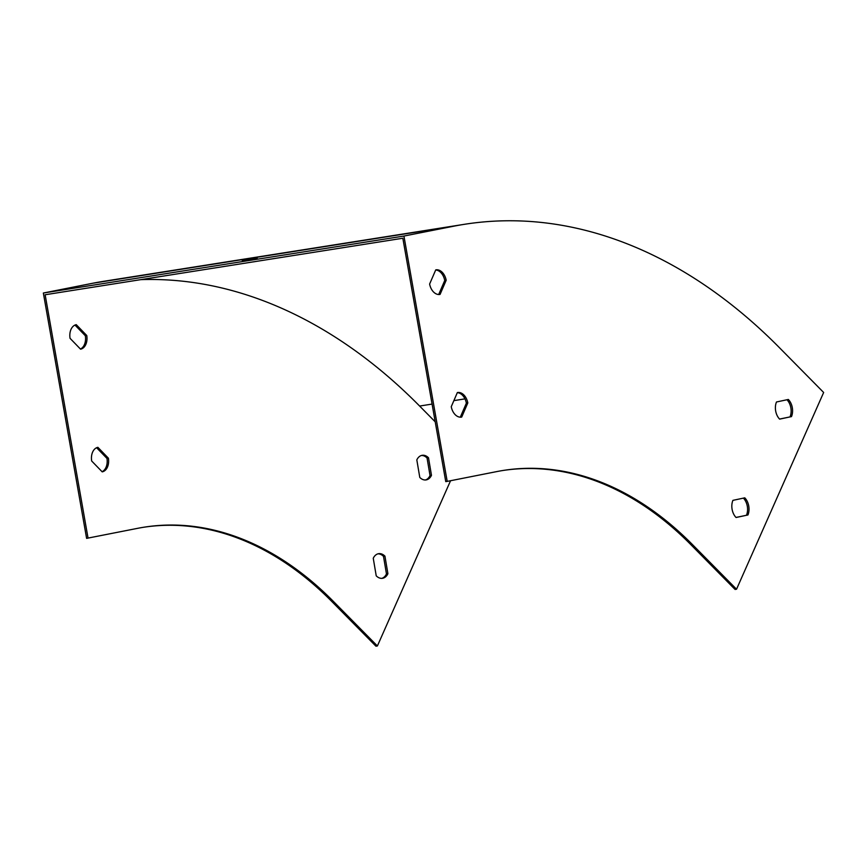 <?xml version="1.0" encoding="UTF-8"?>
<svg xmlns="http://www.w3.org/2000/svg" width="867" height="867" viewBox="0 0 867 867"><rect width="100%" height="100%" fill="white"/><g stroke="black" fill="none" stroke-linecap="round" stroke-linejoin="round"><path stroke-width="1.3" d="M140.725 279.651A620.935 422.684 -99 0 1 419.628 406.049L435.212 421.828M450.558 480.73L377.394 645.969L333.21 601.221A373.753 254.421 81 0 0 144.204 527.169A373.753 254.421 81 0 0 137.647 528.328L86.613 538.364L43.35 293.024L403.935 236.052L453.528 226.244A622.929 424.039 -99 0 1 464.452 224.304A622.929 424.039 -99 0 1 779.466 347.721L823.65 392.48L736.538 589.224L735.086 589.452L690.912 544.704A373.753 254.421 81 0 0 502.622 470.532M403.935 236.052L447.199 481.391L445.757 481.618L402.841 238.241L45.138 294.758L88.055 538.136M387.907 573.694L384.937 556.148A12.463 8.486 81 0 0 378.641 553.688A12.463 8.486 81 0 0 373.254 558.283L376.224 575.829A12.463 8.486 81 0 0 382.531 578.289A12.463 8.486 81 0 0 387.907 573.694L386.465 573.921A12.463 8.486 -99 0 1 381.805 578.365M416.821 459.911L419.791 477.446A12.463 8.486 81 0 0 426.087 479.917A12.463 8.486 81 0 0 431.473 475.322L428.504 457.776A12.463 8.486 81 0 0 422.196 455.305A12.463 8.486 81 0 0 416.821 459.911M108.408 458.199L97.884 447.329A12.463 8.486 81 0 0 91.674 460.995L102.208 471.865A12.463 8.486 81 0 0 108.408 458.199L106.966 458.426A12.463 8.486 -99 0 1 102.035 471.691M86.776 335.529L76.253 324.659A12.463 8.486 81 0 0 70.054 338.325L80.577 349.195A12.463 8.486 81 0 0 86.776 335.529L85.334 335.757A12.463 8.486 -99 0 1 80.403 349.022M242.305 260.599L257.196 258.084L242.305 260.599M43.35 293.024L92.942 283.216A622.929 424.039 -99 0 1 103.877 281.276L464.452 224.304M143.478 527.288A373.753 254.421 81 0 1 331.768 601.449L375.953 646.197L377.394 645.969M377.925 553.84A12.463 8.486 -99 0 1 383.496 556.376L386.465 573.921M421.481 455.468A12.463 8.486 -99 0 1 427.052 458.004L430.032 475.55A12.463 8.486 -99 0 1 425.361 479.993M96.616 447.74L106.966 458.426M74.985 325.071L85.334 335.757M467.812 402.927A12.463 8.486 81 0 0 457.592 392.513A12.463 8.486 81 0 0 457.364 392.545L451.252 406.71A12.463 8.486 81 0 0 461.472 417.125A12.463 8.486 81 0 0 461.699 417.081L467.812 402.927L466.37 403.155L460.301 417.19M429.62 284.04A12.463 8.486 81 0 0 439.851 294.455A12.463 8.486 81 0 0 440.068 294.412L446.18 280.258A12.463 8.486 81 0 0 435.96 269.843A12.463 8.486 81 0 0 435.743 269.875L429.62 284.04M747.928 514.976A12.463 8.486 81 0 0 744.775 497.831L732.918 500.357A12.463 8.486 81 0 0 736.072 517.501L747.928 514.976L736.007 517.436M791.484 416.604A12.463 8.486 81 0 0 788.341 399.459L776.485 401.985A12.463 8.486 81 0 0 779.628 419.129L791.484 416.604L779.563 419.064M736.538 589.224L692.354 544.476A373.753 254.421 81 0 0 503.348 470.423A373.753 254.421 81 0 0 496.791 471.583L447.199 481.391M457.31 392.675A12.463 8.486 -99 0 1 466.37 403.155M435.689 270.005A12.463 8.486 -99 0 1 444.738 280.485L438.68 294.52M743.398 498.124A12.463 8.486 -99 0 1 746.487 515.204M786.965 399.752A12.463 8.486 -99 0 1 790.043 416.832M444.738 280.485L446.18 280.258M428.504 457.776L427.052 458.004M431.473 475.322L430.032 475.55M384.937 556.148L383.496 556.376M464.972 398.874L453.875 400.63M432.08 404.076L419.628 406.049M92.942 283.216L453.528 226.244M331.768 601.449L333.21 601.221M692.354 544.476L690.912 544.704"/></g></svg>
